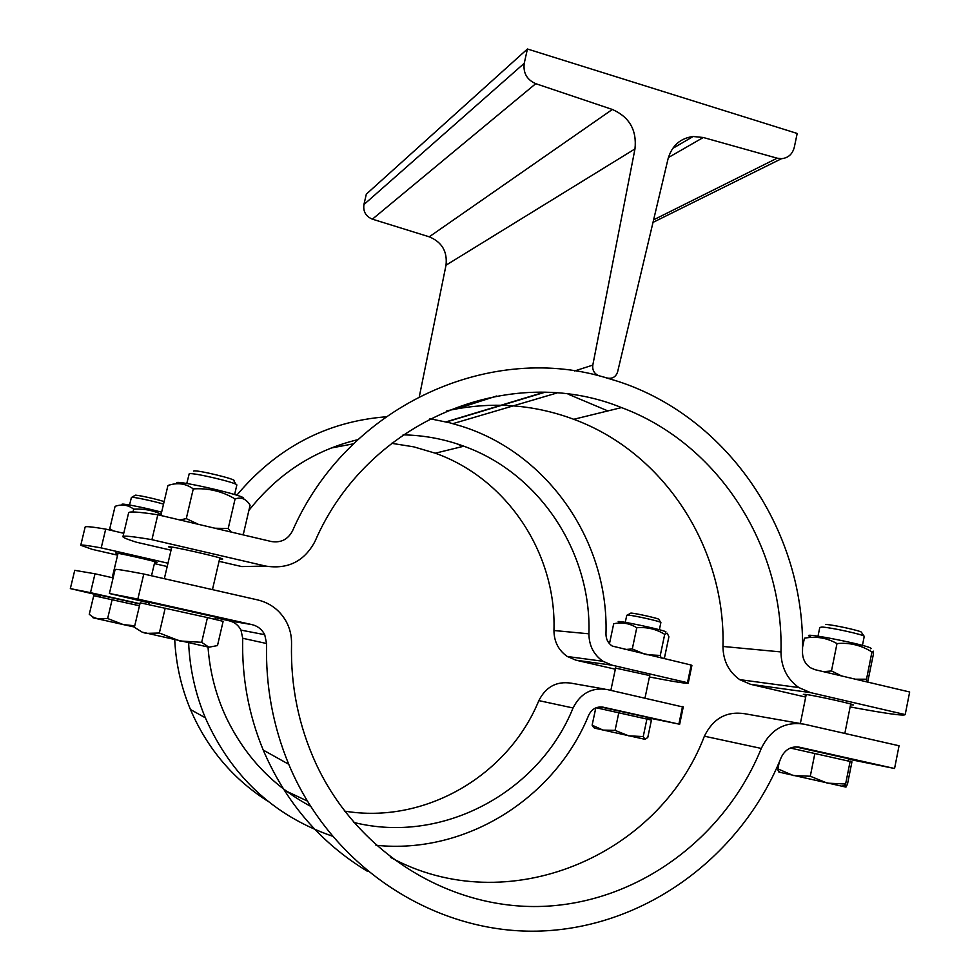 <?xml version="1.0" encoding="UTF-8"?>
<svg xmlns="http://www.w3.org/2000/svg" width="980" height="980" viewBox="0 0 980 980"><rect width="100%" height="100%" fill="white"/><g stroke="black" fill="none" stroke-linecap="round" stroke-linejoin="round"><path stroke-width="1.47" d="M592.802 365.111L634.979 148.911C636.951 130.156 629.405 117.012 612.341 109.466L535.754 83.68C526.86 79.723 523.026 72.937 524.239 63.296L527.424 49L797.193 133.464L794.302 147.282C792.477 154.191 788.214 158 781.501 158.686L777.152 158.184L703.26 137.494L693.154 136.502C680.218 138.241 671.839 145.726 668.029 158.944L617.621 371.849C615.942 376.835 612.586 378.917 607.539 378.084L598.755 375.695C594.235 373.699 592.251 370.171 592.802 365.111L574.635 370.954M419.342 396.533L446.01 265.2C447.517 251.529 441.931 242.072 429.228 236.817L372.4 219.165C365.834 216.433 363.017 211.558 363.923 204.563L366.324 194.138L527.424 49M236.78 495.243C276.703 447.738 326.377 421.584 385.826 416.819M429.963 418.742L449.722 422.797L461.568 426.239C548.494 453.495 608.96 542.222 605.971 634.121C606.044 639.327 608.139 643.309 612.279 646.065L691.182 665.04L691.794 666.02M80.764 545.26L85.138 527.068C85.248 526.15 92.108 526.824 105.705 529.102L101.21 547.894C87.637 545.443 80.813 544.562 80.764 545.26L92.206 549.351L117.588 555.17M167.972 563.218L101.21 547.894M649.434 676.96C676.2 682.166 689.148 684.138 688.279 682.889L612.169 665.2L602.982 661.28C593.733 654.787 589.041 645.636 588.919 633.815C591.516 552.304 539.711 473.328 463.846 446.206C444.308 439.04 424.058 435.267 403.086 434.851M357.737 439.689C313.98 450.31 277.683 473.891 248.871 510.47M687.543 682.497L691.182 665.04M105.705 529.102L123.749 533.292M154.387 563.598L167.2 566.538M117.906 553.871L115.652 553.075C114.415 551.997 157.976 561.846 157.082 562.447L154.718 562.202M462.499 446.525L457.195 443.903M391.571 443.303L413.781 446.856L435.291 453.201C507.26 478.742 556.481 553.431 553.957 630.508C554.068 641.692 558.514 650.352 567.31 656.502L576.032 660.202L615.33 669.205M331.093 448.032L353.388 443.83M615.575 668.103L649.728 675.563M111.463 530.437L109.76 528.637L113.178 530.829M121.9 532.863L123.884 532.691M161.112 514.329C153.064 510.335 143.913 508.608 133.672 509.171C128.184 504.921 121.986 503.977 115.089 506.329L109.76 528.637M122.659 504.712C117.453 502.324 143.974 507.407 161.614 512.185M133.672 509.171L133.011 511.964M646.592 654.689L660.275 655.448L661.218 658.082M663.362 658.585L664.538 657.556L668.899 636.755L667.233 633.227L664.71 634.33C656.086 629.05 646.776 626.857 636.767 627.751C629.65 623.317 621.957 621.982 613.701 623.758L609.462 643.713M624.554 649.569L632.296 648.944L645.061 654.334M619.054 622.19C610.295 618.441 670.896 631.328 665.665 632.112M664.71 634.33L660.275 655.448M636.767 627.751L632.296 648.944M625.265 622.361L626.771 615.269L627.861 615.097C633.301 615.293 660.924 621.479 660.888 622.496L660.875 622.57M660.753 622.386L658.817 619.421C660.373 618.821 635.751 613.235 630.863 613.076L627.408 615.085M129.544 504.994L131.442 497.35C132.178 496.578 153.921 501.16 163.525 504.124M164.113 501.625C157.927 499.347 135.595 494.471 134.909 495.243M353.67 822.404C442.654 844.785 539.135 792.122 573.055 707.977C580.442 693.375 591.761 687.213 607.012 689.491L683.244 707.058M604.354 689.026L571.12 683.17C556.615 681.002 545.86 686.821 538.841 700.614C508.191 775.523 425.1 824.548 344.531 811.097M307.206 800.979L286.442 791.203M599.233 706.984L600.556 707.278M174.734 639.854C175.959 664.073 181.19 687.286 190.451 709.508C207.258 748.573 233.203 779.247 268.287 801.518M70.34 588.6L74.737 570.336L95.011 573.79L90.503 592.667L70.34 588.6L100.622 595.668M139.956 603.717L90.503 592.667M100.279 597.114L100.781 595.35L139.907 603.937M93.321 617.143L97.804 618.882L94.276 618.062L89.266 614.338L93.725 595.705L139.478 605.763M94.276 618.062L92.916 617.706L94.141 617.927M97.804 618.882L107.641 618.515L123.26 624.579L97.804 618.882M112.124 599.662L107.641 618.515M134.444 627.029L123.26 624.579L134.726 625.804M647.584 717.715L678.883 724.085L603.251 707.192C596.71 706.237 591.871 708.883 588.723 715.143C554.974 798.137 465.929 854.732 375.965 845.262M332.061 836.05C273.604 815.691 231.354 776.27 205.322 717.789C195.388 693.914 189.826 668.948 188.625 642.892M678.883 724.085L682.533 706.556M208.017 647.02C209.806 671.729 215.87 695.212 226.209 717.47C245.025 756.634 273.089 786.205 310.403 806.185M95.011 573.79L113.117 577.882M600.262 708.65L600.618 707.021L601.977 707.266L647.658 717.397L647.314 719.051M596.146 707.756L651.418 720.092L647.78 737.462L645.036 739.337L594.627 728.14L592.128 725.188L603.043 730.088L615.073 730.382L628.695 735.821L643.235 736.58L645.036 739.337M594.309 728.005L592.545 726.192M595.803 707.903L592.128 725.188M618.809 712.681L615.073 730.382M646.935 718.952L643.235 736.58M122.929 536.734L128.601 512.932C128.527 511.193 138.266 511.805 157.817 514.77L271.24 541.499C280.795 543.043 287.863 539.539 292.457 530.989C346.357 407.484 486.227 342.829 603.411 376.969L618.527 381.551C729.414 417.909 805.744 533.083 802.498 652.288C802.608 659.038 805.266 664.195 810.497 667.76L815.078 669.695L909.661 691.99L905.202 714.592L810.448 692.591L798.847 687.568C787.148 679.177 781.183 667.294 780.974 651.933C783.829 546.13 718.303 443.573 621.516 407.582C510.335 362.196 367.377 419.967 314.972 541.438C304.351 561.356 287.875 569.564 265.568 566.06L151.924 539.674C132.423 536.379 122.757 535.411 122.929 536.734C123.235 537.665 127.719 539.49 136.379 542.197L171.047 550.209M157.817 514.77L151.924 539.674M219.055 561.32L241.803 566.587L265.568 566.06M171.561 548.004L168.658 546.877C166.649 545.039 223.477 557.865 222.717 559.078L219.618 558.906M850.138 706.923C885.871 713.575 904.222 716.135 905.202 714.592M607.894 410.926L568.082 394.156M446.819 410.865C490.38 401.212 532.691 404.03 573.741 419.293C664.293 452.564 725.751 547.991 722.958 646.457C723.142 660.753 728.716 671.802 739.704 679.63L750.582 684.322L805.695 697.074M806.062 695.273L803.355 694.367L805.805 694.416C815.311 695.653 852.392 703.824 853.445 704.914L850.554 704.804M214.963 528.232L228.205 528.514L231.243 532.079M241.974 534.602L243.371 534.161L250.096 505.215C246.201 498.894 241.203 496.811 235.09 498.955C222.252 491.286 208.299 487.93 193.268 488.898C185.698 483.434 177.257 482.307 167.935 485.504L161.014 514.745L162.79 515.933M179.842 519.964L186.274 518.616L198.352 524.325M177.944 483.777C165.363 477.138 251.958 496.836 243.089 498.587M235.09 498.955L228.205 528.514M193.268 488.898L186.274 518.616M855.479 679.214L866.516 679.214L866.442 681.798M867.692 682.092L873.29 654.738L873.364 651.186L871.943 651.982C861.151 645.195 849.501 642.402 836.994 643.578C826.765 637.796 815.911 636.008 804.409 638.213L802.534 647.437M823.47 671.668L831.481 670.945L841.6 675.943M810.57 636.718C794.511 630.299 878.105 647.07 870.657 648.797M871.943 651.982L866.516 679.214M836.994 643.578L831.481 670.945M818.018 636.167L819.782 627.445L822.048 627.053C830.66 627.408 863.466 634.587 864.262 636.302L864.189 636.62M864.078 636.167L861.555 632.455C863.331 631.389 833.637 624.738 825.785 624.444M186.776 483.471L189.201 473.793C191.517 472.005 237.883 482.932 236.842 485.014L236.817 485.125M236.082 484.377L233.84 480.764C238.471 479.698 196.061 469.42 193.709 471.049M109.392 593.5L115.101 569.564C114.807 568.792 124.362 570.274 143.791 574.023L257.752 599.932C270.284 603.043 279.741 610.197 286.148 621.394C289.933 628.401 291.721 635.91 291.538 643.921C290.521 686.012 298.667 725.923 315.977 763.677C358.411 855.062 453.274 911.657 547.11 906.169C641.092 900.645 725.666 836.259 761.289 748.438C770.562 729.389 784.821 721.305 804.066 724.171L899.052 745.768L894.569 768.504L799.411 747.201C791.154 746.001 785.054 749.48 781.121 757.638C741.713 855.32 646.837 926.7 541.842 931C437.031 935.312 332.134 868.598 288.733 764.278C272.893 725.825 265.519 685.571 266.597 643.517L264.723 634.697C262.015 629.417 257.801 626.073 252.056 624.64L137.849 599.074L109.392 593.5L149.07 602.872M800.721 723.583L744.555 713.697C726.486 711.002 713.097 718.499 704.387 736.201C658.425 856.986 506.734 920.845 390.542 857.39M215.38 617.706L229.222 620.806C234.563 622.129 238.471 625.228 240.982 630.115L242.721 638.274C241.705 677.192 248.54 714.457 263.228 750.067C285.67 802.326 320.325 842.69 367.182 871.147M143.791 574.023L137.849 599.074M148.666 604.599L149.377 602.32L215.526 617.082L214.988 619.372M142.161 632.137L134.383 627.286L140.177 602.798L207.442 617.572L223.121 621.332L217.499 645.575L208.912 647.204L142.161 632.137L145.996 633.386L159.348 633.019L179.806 640.969L201.672 642.329L208.912 647.204M165.204 608.127L159.348 633.019M207.442 617.572L201.672 642.329M848.46 759.169L894.569 768.504M795.515 746.858L848.545 758.704M790.333 748.034L851.939 761.852L847.48 784.208L845.961 787.099L778.892 772.081L777.887 768.896L793.359 775.548L810.289 776.246L827.389 783.155L845.617 784.012L845.961 787.099M779.259 762.134L777.887 768.896M814.895 753.338L810.289 776.246M850.162 761.215L845.617 784.012M446.01 265.2L634.979 148.911M457.035 408.746L496.64 396.018M429.228 236.817L612.341 109.466M372.4 219.165L535.754 83.68M363.923 204.563L524.239 63.296M653.611 219.826L777.152 158.184M668.397 157.547L703.26 137.494M452.907 423.654L556.934 392.992M446.415 421.976L544.623 392.343M576.032 660.202L612.169 665.2M588.919 633.815L553.957 630.508M538.841 700.614L573.055 707.977M750.582 684.322L810.448 692.591M780.974 651.933L722.958 646.457M252.056 624.64L229.222 620.806M242.721 638.274L266.597 643.517M704.387 736.201L761.289 748.438M652.999 222.399L781.501 158.686M672.635 148.482L693.154 136.502M445.986 421.878L543.765 392.319M688.279 682.889L691.892 665.494M602.982 661.28L567.31 656.502M435.291 453.201L463.846 446.206M644.987 698.066L649.826 675.085M610.846 690.361L615.673 667.613M151.508 575.774L154.852 561.663M112.222 577.686L118.029 553.32M659.369 629.723L660.888 622.496M134.909 495.439L131.92 497.289M190.451 709.508L205.322 717.789M679.642 724.306L683.28 706.837M212.452 589.629L219.826 557.963M164.334 578.69L171.782 547.061M570.96 395.099L572.246 394.732M798.847 687.568L739.704 679.63M573.741 419.293L621.516 407.582M844.834 733.444L850.714 704.008M800.354 723.51L806.221 694.477M862.437 645.391L864.262 636.302M234.612 494.557L236.842 485.014M263.228 750.067L288.733 764.278M240.982 630.115L264.723 634.697M848.141 760.774L848.558 758.667M780.264 772.485L778.083 770.452M841.808 786.279L845.605 784.858"/></g></svg>
